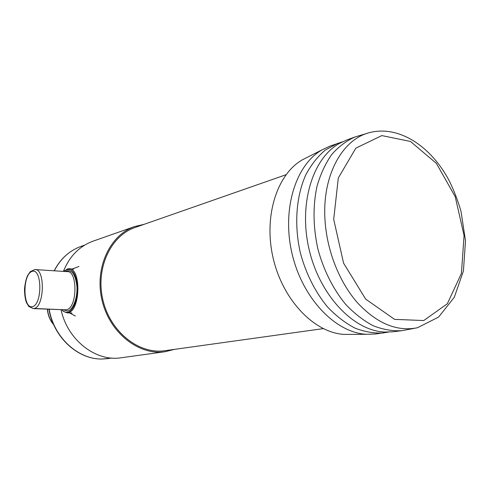 <?xml version="1.0" encoding="UTF-8"?>
<svg xmlns="http://www.w3.org/2000/svg" width="490" height="490" viewBox="0 0 490 490"><rect width="100%" height="100%" fill="white"/><g stroke="black" fill="none" stroke-linecap="round" stroke-linejoin="round"><path stroke-width="0.73" d="M367.169 133.353L355.06 136.949L346.742 139.993L339.178 143.546C312.271 158.68 298.239 204.979 309.368 250.537C320.301 296.15 353.939 330.909 384.791 332.067L393.145 331.773L401.929 330.683L414.344 328.337M355.06 136.949C346.418 140.771 338.627 146.651 331.681 154.583C325.391 163.605 320.491 174.213 316.975 186.396C312.822 205.971 313.086 226.674 317.771 248.504C323.369 269.671 333.029 288.99 345.456 304.106C354.154 313.337 363.36 320.534 373.08 325.685C382.88 329.562 392.496 331.228 401.929 330.683M70.75 312.981L71.228 313L70.75 312.981M78.976 266.468L72.263 268.998L78.976 266.468M144.158 224.316L134.781 226.509C109.729 234.931 94.184 268.416 102.134 300.676C109.809 333.004 138.946 355.679 165.069 351.722L174.416 349.382M134.781 226.509L93.039 241.172L134.781 226.509C109.729 234.931 94.184 268.416 102.134 300.676C109.809 333.004 138.946 355.679 165.069 351.722C138.946 355.679 109.809 333.004 102.134 300.676C94.184 268.416 109.729 234.931 134.781 226.509L93.039 241.172C79.411 246.188 69.531 256.264 63.4 271.393C69.531 256.264 79.411 246.188 93.039 241.172C79.411 246.188 69.531 256.264 63.4 271.393M61.036 309.649C67.473 340.146 95.924 361.975 121.251 357.755C95.924 361.975 67.473 340.146 61.036 309.649C67.473 340.146 95.924 361.975 121.251 357.755L165.069 351.722M286.001 174.74L135.222 227.44C110.526 235.702 95.195 268.685 103.022 300.462C110.587 332.306 139.301 354.631 165.038 350.687C139.301 354.631 110.587 332.306 103.022 300.462C95.195 268.685 110.526 235.702 135.222 227.44C110.526 235.702 95.195 268.685 103.022 300.462C110.587 332.306 139.301 354.631 165.038 350.687L323.235 328.631M67.295 269.004L63.816 271.417L67.295 269.004L68.735 268.759L67.295 269.004M61.752 309.674L62.99 311.095L67.063 312.853L68.079 312.718C80.715 311.003 81.303 267.166 68.735 268.759C81.303 267.166 80.715 311.003 68.079 312.718L67.063 312.853L62.99 311.095L61.752 309.674M67.687 312.283C73.653 311.064 78.627 297.399 77.463 284.953C75.289 271.417 70.872 266.781 64.215 271.05L64.533 270.694L64.215 271.05C70.872 266.781 75.289 271.417 77.463 284.953C78.627 297.399 73.653 311.064 67.687 312.283L65.109 312.185L62.702 310.697L65.109 312.185L67.687 312.283M61.771 309.674L62.99 311.095L61.771 309.674M307.414 157.272L302.465 159.777C276.703 174.33 263.167 217.291 273.42 259.235C283.477 301.234 315.15 333.249 344.721 334.419L350.27 334.388M342.345 141.861L329.819 146.185L322.095 149.824C295.409 164.91 281.438 210.222 292.297 254.671C302.955 299.163 336.091 333.077 366.728 334.296L375.26 334.002L388.38 332.122M337.794 143.27L325.336 150.044C317.698 156.482 311.187 164.738 305.803 174.826C296.168 196.282 294.018 224.855 300.333 252.724C305.815 273.42 315.333 292.297 327.626 307.065C336.226 316.075 345.352 323.094 354.999 328.116C364.732 331.895 374.293 333.506 383.682 332.949M370.299 132.447C342.59 138.609 321.991 175.371 324.999 219.955C326.848 250.604 339.319 282.13 357.467 302.765C377.012 323.584 397.041 331.895 417.547 327.712L438.611 317.067L454.316 297.252L463.436 270.884L465.5 240.774L461.035 211.49C457.942 200.655 453.948 190.31 449.048 180.443C431.157 146.577 399.356 125.342 370.299 132.447M333.702 219.385L338.302 177.98L355.844 148.176L381.814 135.589L410.479 141.451L436.394 163.384L455.235 196.717L464.067 235.549L461.415 273.426L447.339 303.769L423.746 320.546L394.585 319.37L365.669 299.108L343.582 263.154L333.702 219.385M53.545 324.38C49.986 319.988 47.983 314.905 47.542 309.141M112.069 358.074L102.024 359.023C78.039 359.519 53.722 337.298 49.178 309.202C53.722 337.298 78.039 359.519 102.024 359.023C78.039 359.519 53.722 337.298 49.178 309.202M54.286 270.805C60.527 258.708 69.47 250.555 81.101 246.36C69.47 250.555 60.527 258.708 54.286 270.805C60.527 258.708 69.47 250.555 81.101 246.36C69.415 250.586 60.435 258.732 54.163 270.799C60.435 258.732 69.415 250.586 81.101 246.36L84.733 245.086L81.101 246.36C69.415 250.586 60.435 258.732 54.163 270.799M66.499 309.698C77.402 308.143 77.898 270.266 67.05 271.625L35.482 269.592L67.05 271.625C77.898 270.266 77.402 308.143 66.499 309.698L65.599 309.821L66.499 309.698M65.078 309.803L34.129 308.48C44.608 306.863 45.239 268.11 34.815 269.549L30.227 271.717L27.544 275.674C26.068 279.037 25.051 283.496 24.5 289.057C24.567 294.68 25.21 299.17 26.423 302.526L28.794 306.44L33.265 308.602L34.129 308.48C44.608 306.863 45.239 268.11 34.815 269.549L30.227 271.717L27.544 275.674C26.068 279.037 25.051 283.496 24.5 289.057C24.567 294.68 25.21 299.17 26.423 302.526L28.794 306.44L33.265 308.602L65.078 309.803M67.669 311.009C73.108 309.87 77.714 297.736 76.924 286.246C75.295 273.641 71.399 268.734 65.243 271.509C71.399 268.734 75.295 273.641 76.924 286.246C77.714 297.736 73.108 309.87 67.669 311.009L63.192 309.729L67.669 311.009M32.511 306.685C42.575 304.247 42.054 267.718 32.077 271.374C22.35 274.474 22.712 309.312 32.511 306.685C42.575 304.247 42.054 267.718 32.077 271.374C22.35 274.474 22.712 309.312 32.511 306.685M108.253 358.607L101.969 359.029C77.781 359.513 53.453 337.243 48.957 309.196C53.453 337.243 77.781 359.513 101.969 359.029C77.781 359.513 53.453 337.243 48.957 309.196M53.722 324.79C49.943 320.319 47.83 315.101 47.383 309.135M75.362 316.044L69.574 312.939L75.362 316.044M73.641 269.09L69.556 268.814L73.641 269.09M71.987 313.024L67.063 312.853L71.987 313.024M65.011 309.796L65.599 309.821L65.011 309.796M84.733 245.086L81.101 246.36M344.721 334.419L366.728 334.296M302.465 159.777L322.095 149.824"/></g></svg>
